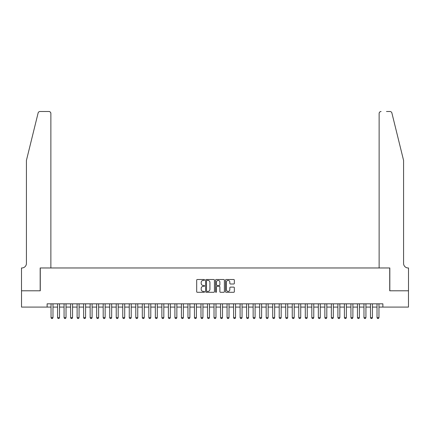 <?xml version="1.0" encoding="UTF-8"?>
<svg xmlns="http://www.w3.org/2000/svg" width="430" height="430" viewBox="0 0 430 430"><rect width="100%" height="100%" fill="white"/><g stroke="black" fill="none" stroke-linecap="round" stroke-linejoin="round"><path stroke-width="0.64" d="M204.567 279.946A0.446 0.446 0 0 0 204.121 279.5L197.322 279.5A0.64 0.64 0 0 0 196.682 280.14L196.682 291.658A0.64 0.64 0 0 0 197.322 292.298L204.121 292.298A0.446 0.446 0 0 0 204.567 291.852A0.446 0.446 0 0 0 204.121 291.406L203.239 291.406A2.048 2.048 0 0 1 201.192 289.358L201.192 288.396A2.048 2.048 0 0 1 203.239 286.348L204.121 286.348A0.446 0.446 0 0 0 204.567 285.902A0.446 0.446 0 0 0 204.121 285.45L203.239 285.45A2.048 2.048 0 0 1 201.192 283.402L201.192 282.445A2.048 2.048 0 0 1 203.239 280.398L204.121 280.398A0.446 0.446 0 0 0 204.567 279.946M233.7 284.01A0.64 0.64 0 0 0 234.345 283.37L234.345 280.14A0.64 0.64 0 0 0 233.7 279.5L226.153 279.5A0.64 0.64 0 0 0 225.513 280.14L225.513 291.658A0.64 0.64 0 0 0 226.153 292.298L233.7 292.298A0.64 0.64 0 0 0 234.345 291.658L234.345 287.756A0.64 0.64 0 0 0 233.7 287.116L230.469 287.116A0.64 0.64 0 0 0 229.83 287.756L229.83 289.691A1.709 1.709 0 0 1 228.12 291.406A1.709 1.709 0 0 1 226.406 289.691L226.406 282.107A1.709 1.709 0 0 1 228.12 280.398A1.709 1.709 0 0 1 229.83 282.107L229.83 283.37A0.64 0.64 0 0 0 230.469 284.01L233.7 284.01M47.123 307.09L21.532 307.09L21.532 290.787L40.275 290.787L40.275 267.971L389.725 267.971L389.725 290.787L408.468 290.787L408.468 307.09L382.877 307.09L382.877 303.827L47.123 303.827L47.123 307.09L51.036 307.09M214.441 280.14A0.64 0.64 0 0 0 213.801 279.5L206.25 279.5A0.64 0.64 0 0 0 205.61 280.14L205.61 291.658A0.64 0.64 0 0 0 206.25 292.298L213.801 292.298A0.64 0.64 0 0 0 214.441 291.658L214.441 280.14M216.199 279.5L223.75 279.5A0.64 0.64 0 0 1 224.39 280.14L224.39 291.658A0.64 0.64 0 0 1 223.75 292.298L220.52 292.298A0.64 0.64 0 0 1 219.88 291.658L219.88 286.987A0.64 0.64 0 0 0 219.241 286.348L217.096 286.348A0.64 0.64 0 0 0 216.457 286.987L216.457 291.852A0.446 0.446 0 0 1 216.01 292.298A0.446 0.446 0 0 1 215.559 291.852L215.559 280.14A0.64 0.64 0 0 1 216.199 279.5M52.987 307.09L57.555 307.09M59.507 307.09L64.07 307.09M66.026 307.09L70.59 307.09M72.546 307.09L77.11 307.09M79.066 307.09L83.63 307.09M85.586 307.09L90.149 307.09M92.106 307.09L96.669 307.09M98.626 307.09L103.189 307.09M105.146 307.09L109.709 307.09M111.666 307.09L116.229 307.09M118.185 307.09L122.749 307.09M124.705 307.09L129.269 307.09M131.225 307.09L135.789 307.09M137.745 307.09L142.308 307.09M144.265 307.09L148.828 307.09M150.785 307.09L155.348 307.09M157.299 307.09L161.868 307.09M163.819 307.09L168.383 307.09M170.339 307.09L174.902 307.09M176.859 307.09L181.422 307.09M183.379 307.09L187.942 307.09M189.899 307.09L194.462 307.09M196.419 307.09L200.982 307.09M202.939 307.09L207.502 307.09M209.458 307.09L214.022 307.09M215.978 307.09L220.542 307.09M222.498 307.09L227.061 307.09M229.018 307.09L233.581 307.09M235.538 307.09L240.101 307.09M242.058 307.09L246.621 307.09M248.578 307.09L253.141 307.09M255.097 307.09L259.661 307.09M261.617 307.09L266.181 307.09M268.132 307.09L272.701 307.09M274.652 307.09L279.215 307.09M281.172 307.09L285.735 307.09M287.692 307.09L292.255 307.09M294.211 307.09L298.775 307.09M300.731 307.09L305.295 307.09M307.251 307.09L311.815 307.09M313.771 307.09L318.334 307.09M320.291 307.09L324.854 307.09M326.811 307.09L331.374 307.09M333.331 307.09L337.894 307.09M339.85 307.09L344.414 307.09M346.37 307.09L350.934 307.09M352.89 307.09L357.454 307.09M359.41 307.09L363.973 307.09M365.93 307.09L370.493 307.09M372.444 307.09L377.013 307.09M378.964 307.09L382.877 307.09M206.954 280.398A0.446 0.446 0 0 0 206.507 280.844L206.507 290.954A0.446 0.446 0 0 0 206.954 291.406L207.878 291.406A2.048 2.048 0 0 0 209.926 289.358L209.926 282.445A2.048 2.048 0 0 0 207.878 280.398L206.954 280.398M219.88 282.139A1.709 1.709 0 0 0 218.166 280.43A1.709 1.709 0 0 0 216.457 282.139L216.457 284.81A0.64 0.64 0 0 0 217.096 285.45L219.241 285.45A0.64 0.64 0 0 0 219.88 284.81L219.88 282.139M52.987 303.827L52.987 317.652L52.503 318.496L51.525 318.496L51.036 317.652L51.036 303.827M51.036 317.652L52.987 317.652M38.114 112.988C38.614 111.918 38.614 111.918 38.114 112.988C38.614 111.918 38.614 111.918 38.114 112.988L26.423 160.401L26.423 263.407A4.563 4.563 0 0 1 21.86 267.971L21.5 267.971L21.5 290.787L40.178 290.787L40.178 267.971L50.869 267.971L50.869 113.456A1.956 1.956 0 0 0 48.913 111.504L40.017 111.504A1.956 1.956 0 0 0 38.114 112.988M43.505 111.504L48.913 111.504C50.095 111.628 50.745 112.278 50.869 113.456L50.869 267.971M26.423 263.407A4.563 4.563 0 0 1 21.86 267.971M399.991 145.861L391.886 112.988L403.577 160.401L403.577 263.407A4.563 4.563 0 0 0 408.14 267.971L408.5 267.971L408.5 290.787L389.822 290.787L389.822 267.971L379.131 267.971L379.131 113.456L379.131 267.971M386.495 111.504L389.983 111.504A1.956 1.956 0 0 1 391.886 112.988M381.087 111.504A1.956 1.956 0 0 0 379.131 113.456C379.255 112.278 379.905 111.628 381.087 111.504M403.577 263.407A4.563 4.563 0 0 0 408.14 267.971M59.507 303.827L59.507 317.652L59.017 318.496L58.045 318.496L57.555 317.652L57.555 303.827M57.555 317.652L59.507 317.652M66.026 303.827L66.026 317.652L65.537 318.496L64.559 318.496L64.07 317.652L64.07 303.827M64.07 317.652L66.026 317.652M72.546 303.827L72.546 317.652L72.057 318.496L71.079 318.496L70.59 317.652L70.59 303.827M70.59 317.652L72.546 317.652M79.066 303.827L79.066 317.652L78.577 318.496L77.599 318.496L77.11 317.652L77.11 303.827M77.11 317.652L79.066 317.652M85.586 303.827L85.586 317.652L85.097 318.496L84.119 318.496L83.63 317.652L83.63 303.827M83.63 317.652L85.586 317.652M92.106 303.827L92.106 317.652L91.617 318.496L90.639 318.496L90.149 317.652L90.149 303.827M90.149 317.652L92.106 317.652M98.626 303.827L98.626 317.652L98.137 318.496L97.158 318.496L96.669 317.652L96.669 303.827M96.669 317.652L98.626 317.652M105.146 303.827L105.146 317.652L104.657 318.496L103.678 318.496L103.189 317.652L103.189 303.827M103.189 317.652L105.146 317.652M111.666 303.827L111.666 317.652L111.177 318.496L110.198 318.496L109.709 317.652L109.709 303.827M109.709 317.652L111.666 317.652M118.185 303.827L118.185 317.652L117.696 318.496L116.718 318.496L116.229 317.652L116.229 303.827M116.229 317.652L118.185 317.652M124.705 303.827L124.705 317.652L124.216 318.496L123.238 318.496L122.749 317.652L122.749 303.827M122.749 317.652L124.705 317.652M131.225 303.827L131.225 317.652L130.736 318.496L129.758 318.496L129.269 317.652L129.269 303.827M129.269 317.652L131.225 317.652M137.745 303.827L137.745 317.652L137.256 318.496L136.278 318.496L135.789 317.652L135.789 303.827M135.789 317.652L137.745 317.652M144.265 303.827L144.265 317.652L143.776 318.496L142.798 318.496L142.308 317.652L142.308 303.827M142.308 317.652L144.265 317.652M150.785 303.827L150.785 317.652L150.296 318.496L149.317 318.496L148.828 317.652L148.828 303.827M148.828 317.652L150.785 317.652M157.299 303.827L157.299 317.652L156.816 318.496L155.837 318.496L155.348 317.652L155.348 303.827M155.348 317.652L157.299 317.652M163.819 303.827L163.819 317.652L163.33 318.496L162.357 318.496L161.868 317.652L161.868 303.827M161.868 317.652L163.819 317.652M170.339 303.827L170.339 317.652L169.85 318.496L168.872 318.496L168.383 317.652L168.383 303.827M168.383 317.652L170.339 317.652M176.859 303.827L176.859 317.652L176.37 318.496L175.392 318.496L174.902 317.652L174.902 303.827M174.902 317.652L176.859 317.652M183.379 303.827L183.379 317.652L182.89 318.496L181.911 318.496L181.422 317.652L181.422 303.827M181.422 317.652L183.379 317.652M189.899 303.827L189.899 317.652L189.41 318.496L188.431 318.496L187.942 317.652L187.942 303.827M187.942 317.652L189.899 317.652M196.419 303.827L196.419 317.652L195.929 318.496L194.951 318.496L194.462 317.652L194.462 303.827M194.462 317.652L196.419 317.652M202.939 303.827L202.939 317.652L202.449 318.496L201.471 318.496L200.982 317.652L200.982 303.827M200.982 317.652L202.939 317.652M209.458 303.827L209.458 317.652L208.969 318.496L207.991 318.496L207.502 317.652L207.502 303.827M207.502 317.652L209.458 317.652M215.978 303.827L215.978 317.652L215.489 318.496L214.511 318.496L214.022 317.652L214.022 303.827M214.022 317.652L215.978 317.652M222.498 303.827L222.498 317.652L222.009 318.496L221.031 318.496L220.542 317.652L220.542 303.827M220.542 317.652L222.498 317.652M229.018 303.827L229.018 317.652L228.529 318.496L227.551 318.496L227.061 317.652L227.061 303.827M227.061 317.652L229.018 317.652M235.538 303.827L235.538 317.652L235.049 318.496L234.071 318.496L233.581 317.652L233.581 303.827M233.581 317.652L235.538 317.652M242.058 303.827L242.058 317.652L241.569 318.496L240.59 318.496L240.101 317.652L240.101 303.827M240.101 317.652L242.058 317.652M248.578 303.827L248.578 317.652L248.088 318.496L247.11 318.496L246.621 317.652L246.621 303.827M246.621 317.652L248.578 317.652M255.097 303.827L255.097 317.652L254.608 318.496L253.63 318.496L253.141 317.652L253.141 303.827M253.141 317.652L255.097 317.652M261.617 303.827L261.617 317.652L261.128 318.496L260.15 318.496L259.661 317.652L259.661 303.827M259.661 317.652L261.617 317.652M268.132 303.827L268.132 317.652L267.643 318.496L266.67 318.496L266.181 317.652L266.181 303.827M266.181 317.652L268.132 317.652M274.652 303.827L274.652 317.652L274.163 318.496L273.184 318.496L272.701 317.652L272.701 303.827M272.701 317.652L274.652 317.652M281.172 303.827L281.172 317.652L280.683 318.496L279.704 318.496L279.215 317.652L279.215 303.827M279.215 317.652L281.172 317.652M287.692 303.827L287.692 317.652L287.202 318.496L286.224 318.496L285.735 317.652L285.735 303.827M285.735 317.652L287.692 317.652M294.211 303.827L294.211 317.652L293.722 318.496L292.744 318.496L292.255 317.652L292.255 303.827M292.255 317.652L294.211 317.652M300.731 303.827L300.731 317.652L300.242 318.496L299.264 318.496L298.775 317.652L298.775 303.827M298.775 317.652L300.731 317.652M307.251 303.827L307.251 317.652L306.762 318.496L305.784 318.496L305.295 317.652L305.295 303.827M305.295 317.652L307.251 317.652M313.771 303.827L313.771 317.652L313.282 318.496L312.304 318.496L311.815 317.652L311.815 303.827M311.815 317.652L313.771 317.652M320.291 303.827L320.291 317.652L319.802 318.496L318.823 318.496L318.334 317.652L318.334 303.827M318.334 317.652L320.291 317.652M326.811 303.827L326.811 317.652L326.322 318.496L325.343 318.496L324.854 317.652L324.854 303.827M324.854 317.652L326.811 317.652M333.331 303.827L333.331 317.652L332.841 318.496L331.863 318.496L331.374 317.652L331.374 303.827M331.374 317.652L333.331 317.652M339.85 303.827L339.85 317.652L339.361 318.496L338.383 318.496L337.894 317.652L337.894 303.827M337.894 317.652L339.85 317.652M346.37 303.827L346.37 317.652L345.881 318.496L344.903 318.496L344.414 317.652L344.414 303.827M344.414 317.652L346.37 317.652M352.89 303.827L352.89 317.652L352.401 318.496L351.423 318.496L350.934 317.652L350.934 303.827M350.934 317.652L352.89 317.652M359.41 303.827L359.41 317.652L358.921 318.496L357.943 318.496L357.454 317.652L357.454 303.827M357.454 317.652L359.41 317.652M365.93 303.827L365.93 317.652L365.441 318.496L364.463 318.496L363.973 317.652L363.973 303.827M363.973 317.652L365.93 317.652M372.444 303.827L372.444 317.652L371.955 318.496L370.983 318.496L370.493 317.652L370.493 303.827M370.493 317.652L372.444 317.652M378.964 303.827L378.964 317.652L378.475 318.496L377.497 318.496L377.013 317.652L377.013 303.827M377.013 317.652L378.964 317.652"/></g></svg>
